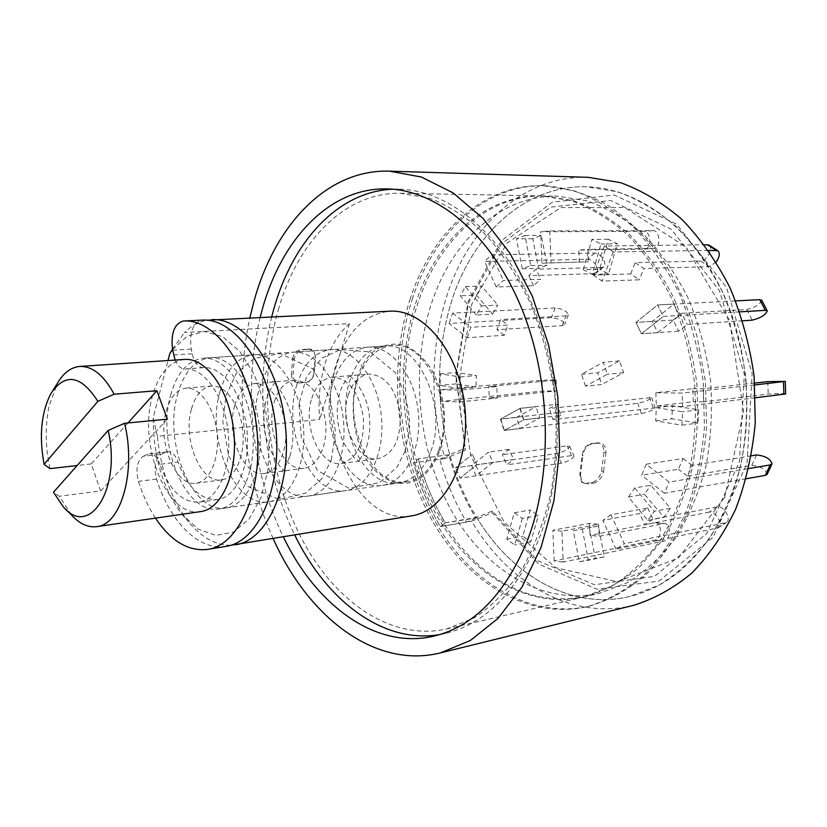 <?xml version="1.0" encoding="UTF-8"?>
<svg xmlns="http://www.w3.org/2000/svg" width="827" height="827" viewBox="0 0 827 827"><rect width="100%" height="100%" fill="white"/><g stroke="black" fill="none" stroke-linecap="round" stroke-linejoin="round"><path stroke-width="0.62" stroke-dasharray="4.13 3.1" d="M588.286 177.329C524.463 175.19 470.077 225.471 447.521 293.699C430.329 347.195 429.451 402.16 444.895 458.592L465.301 450.312L465.167 448.368L449.723 454.633C435.281 400.837 436.284 348.529 452.731 297.71C474.336 232.749 526.034 185.114 586.498 186.788L617.418 191.73C638.072 199.121 657.785 210.844 676.527 226.877C694.308 245.268 709.669 267.069 722.622 292.272C733.818 319.005 741.54 347.278 745.778 377.091C747.856 407.142 746.212 436.398 740.858 464.877C733.456 492.241 722.984 516.761 709.442 538.46C694.453 558.06 677.633 573.638 658.964 585.175L629.771 596.474C571.498 610.615 511.468 575.571 476.662 517.413L492.313 511.014L537.581 560.685L594.448 584.73L654.498 576.357L706.723 533.477L739.503 461.487L744.321 374.207L719.48 290.732L671.121 229.11L610.677 200.485L550.586 207.143L500.945 244.368L468.34 303.581L456.132 374.91L465.167 448.368M633.492 605.354C571.612 620.746 507.995 583.066 471.669 521.196L492.334 512.74L538.635 564.076L597.053 589.227L658.964 581.092L712.988 537.333L747.039 463.368L752.156 373.463L726.519 287.465L676.538 224.138L614.161 194.976L552.302 202.191L501.369 240.75L468.072 301.752L455.77 375.024L465.301 450.312M492.313 511.014L492.334 512.74M444.895 458.592L413.459 462.81C419.899 485.697 428.831 506.972 440.274 526.634L471.669 521.196M273.168 538.615C242.993 472.3 234.196 389.01 249.857 317.857M260.205 317.372C242.693 387.46 251.625 472.052 283.392 536.94M445.246 522.809L476.662 517.413C465.043 498.174 456.059 477.251 449.723 454.633L418.255 458.799L413.459 462.81L439.737 459.285C446.146 481.81 455.077 502.754 466.521 522.085L440.274 526.634L445.246 522.809C433.617 503.178 424.623 481.841 418.255 458.799C424.623 481.841 433.617 503.178 445.246 522.809L475.825 518.043C464.236 498.805 455.263 477.882 448.916 455.295L449.723 454.633L418.255 458.799L413.459 462.81C419.899 485.697 428.831 506.972 440.274 526.634L445.246 522.809M439.85 634.557L445.712 633.368C485.149 623.754 516.1 592.618 538.553 539.948C565.244 473.168 563.352 378.797 533.001 306.207C502.599 233.534 448.544 189.952 398.8 189.156L392.815 189.218M271.732 316.824C254.106 386.498 262.986 470.615 294.784 535.069M412.197 299.395C433.503 232.945 484.839 184.09 545.293 185.755C565.978 187.502 586.467 193.776 606.76 204.579C626.546 217.977 644.636 235.488 661.031 257.125C676.052 280.839 688.043 307.199 697.006 336.217L705.4 381.361L706.63 427.259C703.922 457.507 697.699 485.79 687.971 512.109C676.445 536.702 662.417 557.615 645.866 574.848C628.282 589.651 609.551 600.061 589.682 606.088C528.866 620.074 467.152 580.575 432.469 516.885C397.849 452.824 389.91 368.253 412.197 299.395M411.474 515.883C358.101 526.603 313.464 429.833 336.651 363.094C347.206 331.296 364.945 313.991 389.858 311.2M476.104 562.598C509.153 592.949 545.748 604.237 585.878 596.474C604.919 590.819 622.855 580.947 639.705 566.867L662.169 540.341C675.121 519.16 685.118 495.166 692.158 468.371C697.244 440.46 698.753 411.763 696.696 382.281C692.55 353.015 685.076 325.259 674.274 299.033C661.786 274.295 647.003 252.917 629.905 234.909C611.887 219.217 592.98 207.784 573.173 200.63L543.577 195.947C486.596 194.717 438.031 240.781 417.687 303.747C388.297 390.406 413.076 505.111 476.104 562.598M230.743 545.272C215.496 545.334 201.426 537.498 188.535 521.775C171.292 499.498 160.924 471.018 157.409 436.325L319.677 419.423C318.002 399.761 319.77 381.278 324.98 363.963C330.345 346.73 338.522 333.302 349.511 323.657L184.545 332.454C191.326 325.838 198.8 321.755 206.977 320.214M172.492 349.304L184.545 332.454M349.511 323.657L319.677 419.423M157.409 436.325L153.212 417.738L167.984 360.541M172.543 349.594L187.274 336.113L204.465 331.524L222.566 336.661L239.82 351.423L254.385 374.662L264.64 404.124L269.416 436.728L268.165 468.961L261.094 497.378L249.072 519.067L233.493 532.061L216.012 535.42L198.346 529.249L182.105 514.487C162.94 489.005 153.305 456.752 153.212 417.738M170.6 395.275C176.968 372.605 187.812 360.241 203.142 358.194C224.985 356.241 248.42 388.742 252.545 429.182C256.959 469.602 240.833 506.279 219.062 508.936C185.589 515.49 156.293 443.934 170.6 395.275M439.706 451.066C448.131 423 445.453 395.916 431.694 369.824C416.177 346.503 398.945 339.08 379.996 347.547C345.241 364.066 344.104 444.047 377.525 472.568L385.62 478.647L394.241 482.399C414.193 486.886 429.347 476.435 439.706 451.066M278.265 309.887C297.348 242.094 344.249 192.081 400.557 193.27L429.895 198.315C449.619 206.078 468.547 218.545 486.658 235.695C503.912 255.398 518.901 278.813 531.658 305.938C542.75 334.718 550.513 365.152 554.958 397.249C557.315 429.554 556.075 460.949 551.247 491.403C544.445 520.596 534.666 546.626 521.92 569.503C507.778 590.064 491.879 606.201 474.212 617.914L446.58 628.975C389.6 641.618 331.844 599.596 299.074 533.611C266.366 467.224 258.241 380.461 278.265 309.887M596.122 442.879L597.59 442.838C601.674 443.324 603.762 446.477 603.855 452.317L601.549 471.07C599.668 477.717 596.246 481.572 591.295 482.606L586.684 483.361L581.433 481.686L579.841 474.45L582.115 455.45C583.469 448.472 586.601 444.492 591.501 443.52L598.221 443.076L592.163 443.903C587.263 444.864 584.131 448.844 582.756 455.853L582.115 455.45M305.566 382.57C310.259 381.94 313.133 378.787 314.177 373.091L315.438 357.398L314.601 352.715L310.911 349.645L303.695 349.635C298.847 350.152 295.704 353.232 294.247 358.897L293.027 374.755C293.389 379.758 295.652 382.487 299.819 382.942L305.328 382.312L298.185 382.808C294.04 382.363 291.766 379.634 291.383 374.621L293.027 374.755M603.855 452.317L605.943 452.514C605.871 446.694 603.782 443.53 599.689 443.024L598.221 443.076M591.501 443.52L592.163 443.903M579.841 474.45L580.44 475.184L582.756 455.853M580.44 475.184L582.043 482.441L587.294 484.105L586.684 483.361M591.295 482.606L593.341 483.123L587.294 484.105M593.341 483.123C598.272 482.1 601.694 478.254 603.596 471.566L601.549 471.07M605.943 452.514L603.596 471.566M314.177 373.091L313.94 372.843C312.916 378.518 310.042 381.671 305.328 382.312M301.08 382.942L299.446 382.808M294.247 358.897L292.624 358.505L291.383 374.621M292.624 358.505C294.061 352.871 297.203 349.78 302.072 349.252L303.695 349.635M308.192 349.335L302.072 349.252M307.985 348.86L311.2 349.345L313.392 350.855L314.374 352.24L315.438 357.398M313.94 372.843L315.211 356.923M226.091 546.358C198.687 551.196 169.907 521.692 156.561 479.102C153.626 466.935 155.228 458.634 161.348 454.199L167.664 451.728C171.985 451.625 175.469 455.077 178.105 462.097C187.626 487.692 200.765 500.19 217.491 499.57C236.636 497.306 250.736 465.167 246.891 429.823C243.293 394.458 222.804 365.937 203.607 367.674C198.211 367.395 194.407 362.764 192.205 353.791L191.233 349.077C189.197 332.723 192.722 323.078 201.809 320.142L183.129 321.031M155.476 518.136C148.55 507.499 142.864 495.249 138.45 481.376C135.514 469.095 137.086 460.722 143.154 456.256L161.348 454.199M203.607 367.674L185 369.007C180.968 369.028 177.681 366.041 175.138 360.065M185 369.007C204.062 367.271 224.489 396.092 228.118 431.808C232.005 467.493 218.028 499.911 199.018 502.154C182.385 502.744 169.318 490.111 159.818 464.257L178.105 462.097M166.103 452.152L149.429 453.785C153.719 453.682 157.182 457.166 159.818 464.257M147.878 454.199L143.154 456.256M520.142 408.321L557.129 404.248L560.851 415.392L523.884 419.723L520.142 408.321L500.707 419.093L637.834 403.287C645.205 401.726 649.795 399.813 651.604 397.539L549.273 408.517L557.129 404.248M651.604 397.539L655.201 407.897C653.371 410.12 648.771 412.022 641.401 413.603L504.367 430.36L523.884 419.723M655.201 407.897L552.953 419.609L549.273 408.517M560.851 415.392L552.953 419.609M504.367 430.36L500.707 419.093M492.944 462.458L476.042 475.773L471.617 465.549L488.416 452.131L492.944 462.458L476.89 464.722L472.362 454.281L476.89 464.722L460.029 478.13L476.89 464.722L513.639 459.554L506.806 464.867L502.33 454.705L509.122 449.361L513.639 459.554M509.122 449.361L488.416 452.131M476.042 475.773L460.029 478.13L455.594 467.803L460.029 478.13L561.399 463.234C568.604 461.29 572.811 458.871 574.021 455.977L571.581 455.594L506.806 464.867M471.617 465.549L455.594 467.803L472.362 454.281L455.594 467.803L557.005 453.537C564.21 451.625 568.397 449.195 569.576 446.27L567.136 445.856L502.33 454.705M724.607 497.44L743.659 411.37L729.476 320.266L685.821 246.859L624.664 207.474L560.84 207.577L507.096 242.993L471.845 303.985L459.367 378.797L470.687 455.46L504.212 522.199L555.672 567.663L617.469 581.743L678.367 558.018L724.607 497.44M439.737 459.285L448.916 455.295M475.825 518.043L466.521 522.085M476.662 517.413C511.468 575.571 571.498 610.615 629.771 596.474C670.573 586.353 702.743 557.036 726.282 508.512C754.493 446.766 753.759 360.748 723.625 294.453C693.439 228.107 638.372 187.884 586.498 186.788C526.034 185.114 474.336 232.749 452.731 297.71C436.284 348.529 435.281 400.837 449.723 454.633M410.006 299.477C431.291 232.956 482.617 184.039 543.06 185.703L573.99 190.768C594.685 198.346 614.461 210.389 633.296 226.898C651.18 245.815 666.655 268.258 679.722 294.216C691.031 321.755 698.867 350.875 703.208 381.588L704.449 427.559C701.741 457.848 695.528 486.173 685.79 512.533C674.274 537.147 660.246 558.091 643.695 575.344C626.111 590.158 607.38 600.578 587.511 606.615C526.696 620.591 464.991 581.019 430.309 517.247C395.688 453.103 387.739 368.428 410.006 299.477M415.505 303.84C435.829 240.802 484.374 194.676 541.354 195.906L570.95 200.589C590.757 207.763 609.664 219.207 627.683 234.92C644.781 252.959 659.574 274.368 672.072 299.136C682.875 325.414 690.349 353.201 694.504 382.508C696.561 412.032 695.062 440.781 689.976 468.723C682.937 495.559 672.94 519.583 659.987 540.796C645.649 559.931 629.554 575.075 611.68 586.219L583.707 596.98C526.065 609.881 467.482 572.232 434.526 511.396C401.633 450.219 394.169 369.431 415.505 303.84M431.58 303.137C452.028 240.647 500.717 194.976 557.708 196.216L587.304 200.858C607.101 207.949 625.998 219.279 643.985 234.837C661.052 252.68 675.814 273.851 688.26 298.351C699.022 324.339 706.465 351.826 710.579 380.813C712.616 410.016 711.075 438.455 705.979 466.108C698.918 492.675 688.912 516.462 675.948 537.478C661.61 556.447 645.494 571.467 627.621 582.549L599.647 593.269C541.985 606.181 483.35 569.028 450.405 508.791C417.511 448.224 410.13 368.139 431.58 303.137M476.373 315.015L460.288 295.756L465.332 286.618L481.531 305.866L476.373 315.015L492.592 314.167L476.507 295.094L460.288 295.756M522.261 268.796L516.42 238.827L524.938 235.478L530.831 265.622L522.261 268.796L538.584 268.382L532.774 238.703L541.303 235.385L547.154 265.229L538.584 268.382M583.293 269.705L591.894 239.406L600.981 243.996L592.256 274.419L583.293 269.705L599.627 269.261L608.269 239.272L617.335 243.81L608.589 273.923L599.627 269.261M652.214 321.403L635.953 322.416L657.61 304.956L663.264 316.431L641.463 333.777L635.953 322.416L641.463 333.777L657.703 332.64L652.214 321.403L673.871 304.119L679.505 315.469L657.703 332.64M656.318 407.69L682.575 411.805L681.934 425.192L655.718 420.881L656.318 407.69L672.475 405.757L698.691 409.799L698.04 423.042L671.855 418.803L672.475 405.757M634.702 487.94L654.343 511.282L647.872 520.421L628.386 497.079L634.702 487.94L650.787 485.201L670.397 508.274L663.916 517.32L644.471 494.257L650.787 485.201M582.28 529.063L588.379 560.261L579.324 561.75L573.287 530.748L598.345 526.013L604.403 556.881L595.347 558.38L589.341 527.688L598.345 526.013M522.344 518.405L514.745 544.921L506.755 539.183L514.26 512.761L522.344 518.405L538.387 515.572L530.748 541.85L522.757 536.175L530.303 509.99L538.387 515.572M459.895 388.628L440.036 385.361L440.336 373.835L460.215 376.957L459.895 388.628L476.011 387.098L456.122 383.883L456.432 372.47L476.352 375.53L476.011 387.098M585.506 386.157L581.495 374.321L603.234 362.267L607.349 374.259L585.506 386.157L601.715 384.524L597.714 372.812L619.475 360.861L623.568 372.719L601.715 384.524M519.852 408.476L523.594 419.889L504.077 430.516L500.418 419.248L519.852 408.476L536.01 406.698L539.752 417.997L520.204 428.541L516.555 417.387L536.01 406.698M516.555 417.387L500.418 419.248M520.204 428.541L504.077 430.516M523.594 419.889L539.752 417.997M623.568 372.719L607.349 374.259M619.475 360.861L603.234 362.267M581.495 374.321L597.714 372.812M440.336 373.835L456.432 372.47M460.215 376.957L476.352 375.53M456.122 383.883L440.036 385.361M506.755 539.183L522.757 536.175M514.26 512.761L530.303 509.99M530.748 541.85L514.745 544.921M579.324 561.75L595.347 558.38M573.287 530.748L589.341 527.688M604.403 556.881L588.379 560.261M647.872 520.421L663.916 517.32M628.386 497.079L644.471 494.257M670.397 508.274L654.343 511.282M681.934 425.192L698.04 423.042M655.718 420.881L671.855 418.803M698.691 409.799L682.575 411.805M673.871 304.119L657.61 304.956L663.264 316.431L679.505 315.469M600.981 243.996L617.335 243.81M592.256 274.419L608.589 273.923M608.269 239.272L591.894 239.406M524.938 235.478L541.303 235.385M530.831 265.622L547.154 265.229M532.774 238.703L516.42 238.827M481.531 305.866L497.771 305.101L492.592 314.167M476.507 295.094L481.583 286.039L497.771 305.101M465.332 286.618L481.583 286.039M460.432 401.829L459.905 390.096L496.8 386.571L497.296 398.056L460.432 401.829L440.605 401.405L542.367 391.119L556.54 390.871L489.274 397.911L488.778 386.488L496.8 386.571M497.296 398.056L489.274 397.911M554.286 391.285L553.842 380.306L556.095 379.924L541.923 380.224L440.078 389.837L440.605 401.405M553.842 380.306L488.778 386.488M440.078 389.837L459.905 390.096M467.214 337.695L470.842 327.296L507.933 325.094L504.263 335.276L467.214 337.695L449.113 323.429L551.485 317.661C559.052 318.55 563.445 320.866 564.655 324.587L562.308 325.642L496.965 329.663L500.593 319.511L507.933 325.094M504.263 335.276L496.965 329.663M562.308 325.642L565.988 315.873L568.335 314.839C567.105 311.159 562.701 308.853 555.113 307.933L452.648 313.092L449.113 323.429M565.988 315.873L500.593 319.511M452.648 313.092L470.842 327.296M496.272 287.031L503.416 280.498L540.703 279.299L533.529 285.687L496.272 287.031L484.581 261.435L587.573 259.296C593.321 258.82 600.702 270.047 596.546 272.962L594.489 273.675L528.846 275.639L535.989 269.209L540.703 279.299M533.529 285.687L528.846 275.639M594.489 273.675L601.663 267.493L603.71 266.79C607.866 263.885 600.433 252.617 594.685 253.072L491.62 254.809L484.581 261.435M601.663 267.493L535.989 269.209M491.62 254.809L503.416 280.498M541.933 263.213L588.421 261.745L541.933 263.213L540.651 231.736L643.913 231.405C651.107 230.96 651.986 249.01 644.771 249.092L578.828 250.074L587.935 249.382L588.421 261.745M579.313 262.366L578.828 250.074M644.564 249.103L653.878 248.42C661.073 248.338 660.215 230.185 653.02 230.63L549.759 230.919L540.651 231.736M653.661 248.431L587.935 249.382M549.759 230.919L551.04 262.572M593.362 275.091L602.025 281.108L639.333 279.815L630.701 273.944L593.362 275.091L604.444 246.022L704.449 244.782M709.07 245.174C713.939 247.624 706.651 261.384 700.645 261.105L635.136 262.655L643.819 268.486L639.333 279.815M630.701 273.944L635.136 262.655M708.532 250.395L613.231 251.946L604.444 246.022M716.213 262.056L709.266 266.687L643.819 268.486M613.231 251.946L602.025 281.108M742.698 320.793L687.227 324.453L678.595 331.172L673.116 320.101L635.953 322.416L657.61 304.956L735.658 300.914M678.595 331.172L641.463 333.777L663.264 316.431L739.751 311.872M761.75 300.253C760.178 304.346 755.175 307.437 746.76 309.536L681.706 313.33L687.227 324.453M673.116 320.101L681.706 313.33M655.842 392.722L656.328 406.026L693.253 401.653L692.799 388.669L655.842 392.722L682.13 393.073L754.896 384.937M754.751 383.077L703.188 388.783L703.632 401.839L693.253 401.653M692.799 388.669L703.188 388.783M755.578 397.766L682.606 406.595L682.13 393.073M785.65 393.941C782.549 393.394 776.729 393.456 768.19 394.128L703.632 401.839M682.606 406.595L656.328 406.026M646.269 464.195L641.618 475.236L678.409 469.26L683.081 458.458L646.269 464.195L669.208 482.1L748.817 468.558M751.433 455.791L692.147 465.363L687.423 476.187L678.409 469.26M683.081 458.458L692.147 465.363M746.243 478.74L664.412 493.223L669.208 482.1M767.198 474.274C765.699 469.188 760.561 466.211 751.805 465.363L687.423 476.187M664.412 493.223L641.618 475.236M610.998 514.766L602.873 520.379L639.612 513.495L647.748 507.985L610.998 514.766L624.292 543.721L726.364 522.581C731.916 519.676 723.656 505.152 717.412 506.817L653.01 519.232L644.833 524.69L639.612 513.495M647.748 507.985L653.01 519.232M717.412 506.817L709.256 512.109C715.489 510.435 723.697 524.897 718.136 527.812L616.043 549.2L624.292 543.721M709.256 512.109L644.833 524.69M616.043 549.2L602.873 520.379M561.926 531.192L552.86 530.262L589.579 523.367L598.645 524.246L561.926 531.192L563.177 562.071L664.257 540.982C670.842 540.052 671.204 523.667 664.639 523.553L599.12 536.32L590.044 535.379L589.579 523.367M598.645 524.246L599.12 536.32M663.626 523.615L655.594 522.726C662.158 522.829 661.807 539.132 655.211 540.052L554.111 560.954L563.177 562.071M654.581 522.778L590.044 535.379M554.111 560.954L552.86 530.262M49.971 468.63C45.227 446.518 44.978 425.481 49.196 405.519L57.549 383.097M438.713 450.198C456.028 406.119 426.091 340.507 392.567 345.521C376.481 347.505 364.914 358.825 357.853 379.479C342.027 423.889 371.85 488.457 406.956 481.759C421.067 479.288 431.653 468.764 438.713 450.198M333.353 381.547C340.342 360.634 351.837 349.17 367.85 347.175C390.644 345.221 414.482 374.755 418.235 411.691C422.287 448.585 405.137 482.451 382.436 485.304C347.495 491.993 317.702 426.515 333.353 381.547M348.322 394.872C352.602 382.312 359.528 375.396 369.09 374.104C385.382 375.262 395.751 388.421 400.196 413.593C401.105 439.137 393.714 454.178 378.022 458.706C356.84 462.603 338.553 422.401 348.322 394.872M311.81 398.252C316.017 385.444 322.871 378.404 332.361 377.112C348.549 378.321 358.887 391.781 363.373 417.48C364.356 443.551 357.057 458.871 341.479 463.43C320.452 467.327 302.206 426.277 311.81 398.252M296.924 384.627C303.788 363.311 315.159 351.64 331.048 349.635C353.677 347.681 377.463 377.867 381.299 415.588C385.434 453.279 368.47 487.765 345.934 490.587C311.252 497.254 281.531 430.422 296.924 384.627M259.585 387.77C266.315 366.051 277.552 354.183 293.296 352.157C315.728 350.203 339.442 381.071 343.36 419.599C347.578 458.086 330.831 493.223 308.492 496.004C274.109 502.64 244.492 434.413 259.585 387.77M274.378 401.705C278.513 388.659 285.284 381.495 294.681 380.203C310.735 381.474 321.031 395.234 325.569 421.47C328.154 445.04 317.888 466.728 303.985 468.289C283.144 472.176 264.95 430.267 274.378 401.705M234.806 405.364C238.858 392.06 245.526 384.762 254.83 383.47C270.729 384.803 280.963 398.883 285.542 425.698C288.189 449.785 278.079 471.897 264.33 473.426C243.717 477.303 225.585 434.475 234.806 405.364M220.137 391.099C226.712 368.956 237.794 356.871 253.362 354.835C275.556 352.881 299.157 384.472 303.168 423.837C307.468 463.182 290.99 499.001 268.878 501.731C234.868 508.336 205.375 438.641 220.137 391.099M177.474 394.696C183.873 372.098 194.748 359.776 210.11 357.719C232.015 355.775 255.471 388.152 259.585 428.448C263.978 468.713 247.8 505.266 225.978 507.933C192.422 514.497 163.105 443.2 177.474 394.696M191.523 408.838C195.544 394.975 202.233 387.377 211.609 386.054C225.461 384.669 240.161 405.065 242.714 430.226C245.464 455.367 235.364 478.378 221.522 479.918C200.754 483.867 182.353 439.158 191.523 408.838M166.196 411.174C170.145 397.136 176.771 389.465 186.054 388.132C199.793 386.747 214.42 407.442 217.015 432.935C219.806 458.416 209.82 481.707 196.102 483.216C175.52 487.155 157.182 441.845 166.196 411.174M200.589 511.613C167.323 518.136 138.119 445.898 152.24 396.826C158.526 373.949 169.287 361.492 184.514 359.435M71.473 514.994L59.306 496.252L53.497 492.21M127.978 422.948L91.228 463.916L100.636 490.969L59.306 496.252M91.228 463.916L77.107 465.529M100.636 490.969L167.364 419.165M430.836 451.211C448.11 406.946 418.152 341.013 384.669 346.048C368.615 348.043 357.068 359.404 350.028 380.141C334.263 424.727 364.076 489.594 399.131 482.896C413.221 480.415 423.796 469.86 430.836 451.211M156.561 479.102L138.45 481.376M191.233 349.077L172.667 350.224M173.639 354.979L192.205 353.791M653.123 407.659L649.505 397.27M641.401 413.603L637.834 403.287M557.005 453.537L561.399 463.234M571.581 455.594L567.136 445.856M541.923 380.224L542.367 391.119M555.113 307.933L551.485 317.661M594.685 253.072L587.573 259.296M653.02 230.63L643.913 231.405M700.645 261.105L709.266 266.687M746.76 309.536L752.208 320.163M767.797 381.64L768.19 394.128M756.54 454.964L751.805 465.363M717.019 528.257L725.258 523.015M655.211 540.052L664.257 540.982M398.8 189.156L386.84 188.907M445.712 633.368L434.072 636.108M589.682 606.088L587.511 606.615M545.293 185.755L543.06 185.703M182.105 514.487L188.535 521.775M379.996 347.547L384.669 346.048L203.142 358.194M219.062 508.936L399.131 482.896L394.241 482.399M446.58 628.975L585.878 596.474M400.557 193.27L543.577 195.947M599.689 443.034L597.59 442.838M582.043 482.441L581.433 481.686M298.185 382.808L299.819 382.942M217.491 499.57L199.018 502.154M167.664 451.728L149.429 453.785M331.317 459.864L335.524 432.211L330.283 398.769L312.699 368.811L280.26 353.563L254.085 358.453L236.501 373.163L226.112 395.182L222.814 421.822L228.655 455.966L247.449 486.328L279.237 499.456L305.37 493.233L321.972 478.595L331.317 459.864M289.957 456.101C292.541 447.438 293.42 437.638 292.593 426.701C291.879 401.808 273.551 379.944 271.876 381.795L276.466 381.433C273.675 381.805 263.544 400.95 264.289 412.497C259.73 439.478 281.387 472.848 285.915 470.883L281.345 471.493C282.689 471.741 285.563 466.614 289.957 456.101M405.292 450.777L409.675 426.794C409.468 408.238 404.548 390.086 394.924 372.315L369.969 351.857L340.321 349.625L321.734 358.225L306.548 376.895L298.992 403.803L301.317 437.421L317.444 470.449L348.736 488.188L379.531 482.679L397.043 467.09L405.292 450.777M366.692 446.435C369.338 438.196 370.279 428.882 369.514 418.493C368.832 393.435 349.242 373.163 348.394 375.727L350.4 375.561C348.818 376.326 346.337 379.417 342.957 384.844C339.804 391.14 337.912 399.172 337.271 408.92C337.013 418.617 338.367 427.972 341.334 436.976C342.388 441.36 346.74 448.368 354.38 458.003L359.445 461.187L357.45 461.445C358.67 462.117 361.75 457.114 366.692 446.435M569.576 446.27L574.021 455.977M583.707 596.98L599.647 593.269M541.354 195.906L557.708 196.216M556.095 379.924L556.54 390.871M568.335 314.839L564.655 324.587M603.71 266.79L596.546 272.962M653.878 248.42L644.771 249.092M718.136 527.812L726.364 522.581M655.594 522.726L664.639 523.553M51.005 393.332L53.062 390.106M382.436 485.304L406.956 481.759M367.85 347.175L392.567 345.521M341.479 463.43L378.022 458.706M332.361 377.112L369.09 374.104M308.492 496.004L345.934 490.587M293.296 352.157L331.048 349.635M264.33 473.426L303.985 468.289M254.83 383.47L294.681 380.203M225.978 507.933L268.878 501.731M210.11 357.719L253.362 354.835M196.102 483.216L221.522 479.918M186.054 388.132L211.609 386.054M62.945 506.351L65.633 509.07"/><path stroke-width="1.24" d="M249.857 317.857L253.992 301.245C274.647 225.616 326.489 169.111 389.476 171.158L588.286 177.329L620.457 182.643C641.948 190.427 662.458 202.708 681.975 219.475C700.49 238.672 716.492 261.425 729.983 287.724C741.633 315.614 749.686 345.107 754.11 376.213L755.278 422.783C752.394 453.496 745.882 482.234 735.73 509.008C723.718 534.046 709.111 555.382 691.91 573.018C673.623 588.214 654.147 598.986 633.492 605.354L440.357 652.917C374.621 669.219 307.944 616.756 273.168 538.615M389.476 171.158L421.356 177.019L453.062 192.846L483.144 218.535L510.042 253.403L532.278 296.128L548.539 344.776L557.832 396.939L559.641 449.898L553.904 500.873L541.085 547.298L522.054 587.015L498.009 618.42L470.305 640.522L440.357 652.917M283.392 536.94C316.245 605.478 375.809 649.991 434.072 636.108C473.447 626.515 504.325 595.223 526.727 542.223C553.356 474.998 551.382 379.924 520.989 306.796C490.545 233.576 436.501 189.693 386.84 188.907C326.965 187.512 278.006 243.479 260.205 317.372M392.815 189.218C335.411 191.461 289.13 245.877 271.732 316.824M294.784 535.069C326.613 600.805 383.242 644.357 439.85 634.557M206.977 320.214L389.858 311.2C423.641 308.874 459.212 352.137 464.784 406.77C470.749 461.363 444.998 511.096 411.474 515.883L230.743 545.272M211.722 319.667C244.089 317.289 279.175 365.296 285.367 425.719C291.941 486.1 267.648 540.382 235.509 544.807M167.984 360.541L169.783 353.584L172.492 349.304M169.783 353.584L172.543 349.594M201.809 320.142L202.201 320.121C234.465 317.744 269.499 366.01 275.722 426.742C282.327 487.434 258.138 541.943 226.091 546.358L207.639 549.397C188.308 551.578 170.92 541.158 155.476 518.136M175.138 360.065L172.667 350.224C170.62 333.715 174.104 323.977 183.129 321.031L183.522 321.01C215.578 318.633 250.509 367.395 256.794 428.737C263.462 490.039 239.489 545.024 207.639 549.397M704.449 244.782L709.07 245.174L717.753 250.684C720.172 253.062 719.655 256.856 716.213 262.056M708.532 250.395L717.753 250.684M735.658 300.914L759.765 299.663L761.75 300.253L767.26 310.911C765.647 314.942 760.633 318.023 752.208 320.163L742.698 320.793M739.751 311.872L765.295 310.352L767.26 310.911M754.896 384.937L785.257 381.371L767.797 381.64L754.751 383.077M755.578 397.766L785.65 393.941L785.257 381.371M748.817 468.558L770.185 464.919L772.015 463.864C770.475 458.82 765.316 455.853 756.54 454.964L751.433 455.791M746.243 478.74L765.368 475.36L767.198 474.274L772.015 463.864M53.062 390.106L57.549 383.097C63.596 372.791 70.998 367.24 79.743 366.444C92.407 366.03 103.882 375.282 114.147 394.21L97.855 401.343C81.046 375.148 65.426 372.47 51.005 393.332C41.236 412.239 38.931 435.901 44.089 464.329L49.971 468.63L77.107 465.529M97.855 401.343L44.089 464.329M79.743 366.444L184.514 359.435C206.223 357.491 229.575 390.334 233.741 431.177C238.197 471.99 222.225 508.977 200.589 511.613L96.666 526.644C87.951 527.688 79.547 523.811 71.473 514.994L65.633 509.07M108.172 430.453L53.497 492.21L62.945 506.351C89.078 539.101 121.672 488.85 108.172 430.453L124.567 423.279L167.364 419.165L156.882 390.726L114.147 394.21M124.567 423.279C136.486 471.152 121.042 524.969 96.666 526.644M156.882 390.726L127.978 422.948M716.089 250.271L707.395 244.74M765.295 310.352L759.765 299.663M783.872 394.345L783.489 381.733M765.368 475.36L770.185 464.919M202.201 320.121L183.522 321.01"/></g></svg>
